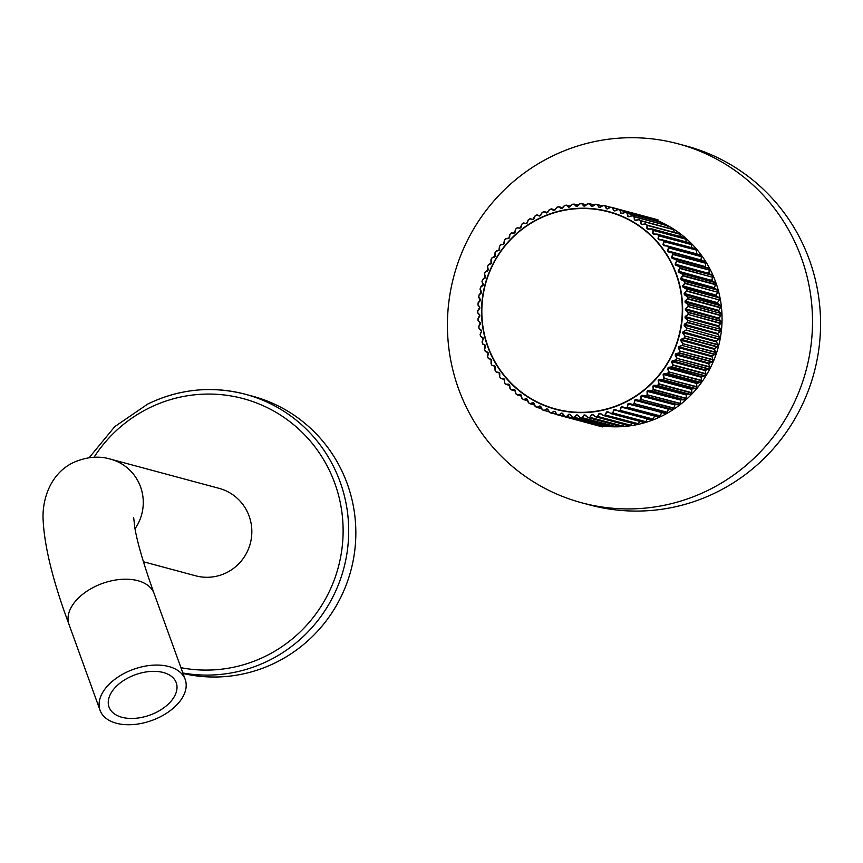 <?xml version="1.0" encoding="UTF-8"?>
<svg xmlns="http://www.w3.org/2000/svg" width="863" height="863" viewBox="0 0 863 863"><rect width="100%" height="100%" fill="white"/><g stroke="black" fill="none" stroke-linecap="round" stroke-linejoin="round"><path stroke-width="1.29" d="M183.032 673.485A142.956 140.238 -74.9 0 0 275.793 662.547A142.956 140.238 -74.9 0 0 355.297 520.27A142.956 140.238 -74.9 0 0 252.557 396.193L245.405 394.272A142.956 140.238 105.1 0 1 348.145 518.339A142.956 140.238 105.1 0 1 268.641 660.627A142.956 140.238 105.1 0 1 182.848 672.978M508.609 238.587L505.794 238.781A107.077 105.038 -74.9 0 0 504.564 240.173L504.38 243.344L503.528 244.38L500.734 244.822A107.077 105.038 -74.9 0 0 499.601 246.3L499.655 249.439L498.879 250.54L496.117 251.219A107.077 105.038 -74.9 0 0 495.092 252.783L495.394 255.88L494.693 257.034L491.975 257.951A107.077 105.038 -74.9 0 0 491.069 259.58L491.597 262.611L490.982 263.808L488.329 264.963A107.077 105.038 -74.9 0 0 487.541 266.656L488.296 269.601L487.768 270.853L485.2 272.233A107.077 105.038 -74.9 0 0 484.531 273.981L485.513 276.818L485.082 278.102L482.6 279.709A107.077 105.038 -74.9 0 0 482.072 281.5L483.258 284.218L482.913 285.534L480.551 287.347A107.077 105.038 -74.9 0 0 480.152 289.17L481.543 291.77L481.306 293.096L479.062 295.124A107.077 105.038 -74.9 0 0 478.803 296.969L480.378 299.418L480.238 300.756L478.145 302.978A107.077 105.038 -74.9 0 0 478.016 304.844L479.785 307.12L479.731 308.479L477.8 310.874A107.077 105.038 -74.9 0 0 477.8 312.74L479.742 314.855L479.785 316.203L478.026 318.771A107.077 105.038 -74.9 0 0 478.167 320.637L480.26 322.557L480.411 323.895L478.825 326.624A107.077 105.038 -74.9 0 0 479.094 328.469L481.338 330.195L481.586 331.521L480.195 334.391A107.077 105.038 -74.9 0 0 480.605 336.203L482.967 337.724L483.312 339.03L482.126 342.028A107.077 105.038 -74.9 0 0 482.665 343.808L485.146 345.114L485.578 346.376L484.607 349.493A107.077 105.038 -74.9 0 0 485.276 351.23L487.854 352.298L488.372 353.539L487.627 356.743A107.077 105.038 -74.9 0 0 488.415 358.425L491.069 359.267L491.683 360.464L491.166 363.755A107.077 105.038 -74.9 0 0 492.072 365.362L494.801 365.966L495.502 367.109L495.211 370.464A107.077 105.038 -74.9 0 0 496.236 371.996L498.997 372.363L499.785 373.452L499.731 376.851A107.077 105.038 -74.9 0 0 500.864 378.296L503.658 378.426L504.521 379.45L504.704 382.87A107.077 105.038 -74.9 0 0 505.934 384.24L508.749 384.111L509.677 385.071L510.109 388.501A107.077 105.038 -74.9 0 0 511.435 389.763L514.24 389.407L515.243 390.281L515.901 393.701A107.077 105.038 -74.9 0 0 517.325 394.866L520.109 394.262L521.166 395.06L522.072 398.458A107.077 105.038 -74.9 0 0 523.571 399.504L526.311 398.663L527.433 399.375L528.566 402.73A107.077 105.038 -74.9 0 0 530.152 403.657L532.827 402.579L533.992 403.215L535.362 406.495A107.077 105.038 -74.9 0 0 537.013 407.304L539.612 405.988L540.821 406.538L542.417 409.742A107.077 105.038 -74.9 0 0 544.121 410.432L546.624 408.889L547.876 409.342L549.699 412.438A107.077 105.038 -74.9 0 0 551.446 412.999L553.841 411.241L555.125 411.597L557.164 414.596A107.077 105.038 -74.9 0 0 558.944 415.017L561.22 413.053L562.514 413.312L564.758 416.171A107.077 105.038 -74.9 0 0 566.57 416.462L568.706 414.294L570.022 414.456L572.46 417.174A107.077 105.038 -74.9 0 0 574.283 417.325L576.268 414.984L577.595 415.038L580.216 417.595A107.077 105.038 -74.9 0 0 582.05 417.616L583.863 415.092L585.19 415.049L587.994 417.444A107.077 105.038 -74.9 0 0 589.817 417.314L591.457 414.628L592.784 414.488L595.74 416.7A107.077 105.038 -74.9 0 0 597.552 416.43L598.998 413.604L600.314 413.366L603.41 415.373A107.077 105.038 -74.9 0 0 605.211 414.974L606.452 412.007L607.735 411.673L610.972 413.474A107.077 105.038 -74.9 0 0 612.741 412.946L613.776 409.86L615.039 409.429L618.383 411.015A107.077 105.038 -74.9 0 0 620.109 410.357L620.929 407.174L622.147 406.656L625.599 408.016A107.077 105.038 -74.9 0 0 627.272 407.228L627.865 403.96L629.051 403.345L632.59 404.477A107.077 105.038 -74.9 0 0 634.197 403.571L634.553 400.238L635.697 399.537L639.3 400.432A107.077 105.038 -74.9 0 0 640.842 399.407L640.972 396.02L642.05 395.232L645.707 395.89A107.077 105.038 -74.9 0 0 647.174 394.747L647.056 391.338L648.081 390.475L651.77 390.885A107.077 105.038 -74.9 0 0 653.151 389.645L653.313 389.752A107.217 105.178 105.1 0 1 651.921 391.004L684.618 399.806A107.217 105.178 -74.9 0 0 685.999 398.555L686.527 394.607L689.99 394.499L691.608 392.999L658.9 384.208A107.217 105.178 105.1 0 1 657.617 385.556L690.314 394.359A107.217 105.178 -74.9 0 0 691.597 393.01L691.695 389.386L658.437 380.443L659.041 383.862L691.738 392.676L691.856 389.019L695.61 388.49L662.579 379.871L658.879 379.936L658.145 380.669L659.041 379.666L662.741 379.591A107.077 105.038 -74.9 0 0 663.927 378.156L663.086 374.758L663.906 373.679L667.584 373.366A107.077 105.038 -74.9 0 0 668.663 371.845L667.595 368.479L668.329 367.358L671.964 366.797A107.077 105.038 -74.9 0 0 672.935 365.2L671.63 361.899L672.288 360.712L675.869 359.925A107.077 105.038 -74.9 0 0 676.711 358.253L675.179 355.027L675.74 353.798L679.257 352.773A107.077 105.038 -74.9 0 0 679.979 351.058L678.221 347.918L678.696 346.656L682.115 345.394A107.077 105.038 -74.9 0 0 682.719 343.625L680.745 340.605L681.123 339.31L684.445 337.832A107.077 105.038 -74.9 0 0 684.909 336.031L682.73 333.129L683.021 331.802L686.214 330.119A107.077 105.038 -74.9 0 0 686.549 328.285L684.165 325.524L684.359 324.186L687.412 322.298A107.077 105.038 -74.9 0 0 687.617 320.443L685.049 317.843L685.146 316.494L688.048 314.423A107.077 105.038 -74.9 0 0 688.113 312.557L685.373 310.119L685.362 308.76L688.113 306.516A107.077 105.038 -74.9 0 0 688.038 304.65L685.125 302.395L685.028 301.047L687.595 298.63A107.077 105.038 -74.9 0 0 687.39 296.786L684.327 294.714L684.132 293.388L686.506 290.82A107.077 105.038 -74.9 0 0 686.171 288.986L682.978 287.131L682.676 285.815L684.855 283.118A107.077 105.038 -74.9 0 0 684.391 281.316L681.069 279.666L680.68 278.382L682.655 275.556A107.077 105.038 -74.9 0 0 682.05 273.798L678.631 272.374L678.145 271.122L679.904 268.188A107.077 105.038 -74.9 0 0 679.17 266.484L675.664 265.286L675.093 264.078L676.614 261.058A107.077 105.038 -74.9 0 0 675.772 259.418L672.18 258.447L671.522 257.282L672.827 254.197A107.077 105.038 -74.9 0 0 671.856 252.622L668.221 251.899L667.477 250.788L668.545 247.649A107.077 105.038 -74.9 0 0 667.466 246.149L663.787 245.664L662.967 244.607L663.787 241.435A107.077 105.038 -74.9 0 0 662.601 240.033L658.911 239.785L658.016 238.792L658.598 235.61A107.077 105.038 -74.9 0 0 657.315 234.294L653.615 234.294L652.644 233.377L653 230.184A107.077 105.038 -74.9 0 0 651.619 228.975L647.93 229.213L646.894 228.371L647.002 225.211A107.077 105.038 -74.9 0 0 645.546 224.1L641.889 224.585L640.799 223.819L640.67 220.691A107.077 105.038 -74.9 0 0 639.127 219.698L635.524 220.421L634.381 219.752L634.014 216.667A107.077 105.038 -74.9 0 0 632.406 215.793L628.868 216.753L627.681 216.171L627.088 213.161A107.077 105.038 -74.9 0 0 625.416 212.406L621.964 213.593L620.734 213.096L619.914 210.184A107.077 105.038 -74.9 0 0 618.188 209.558L614.844 210.971L613.582 210.561L612.536 207.756A107.077 105.038 -74.9 0 0 610.777 207.26L607.541 208.889L606.258 208.576L605.006 205.89A107.077 105.038 -74.9 0 0 603.205 205.534L600.109 207.357L598.803 207.152L597.347 204.596A107.077 105.038 -74.9 0 0 595.535 204.38L592.579 206.397L591.252 206.279L589.612 203.884A107.077 105.038 -74.9 0 0 587.779 203.797L584.995 205.998L583.668 205.987L581.845 203.754A107.077 105.038 -74.9 0 0 580.012 203.808L577.39 206.171L576.063 206.257L574.078 204.207A107.077 105.038 -74.9 0 0 572.255 204.391L569.817 206.915L568.501 207.109L566.365 205.243A107.077 105.038 -74.9 0 0 564.553 205.567L562.32 208.231L561.015 208.512L558.739 206.85A107.077 105.038 -74.9 0 0 556.959 207.314L554.931 210.097L553.647 210.486L551.252 209.029A107.077 105.038 -74.9 0 0 549.504 209.623L547.681 212.514L546.441 212.999L543.927 211.759A107.077 105.038 -74.9 0 0 542.234 212.481L540.637 215.47L539.429 216.041L536.818 215.027A107.077 105.038 -74.9 0 0 535.179 215.879L533.809 218.943L532.644 219.601L529.968 218.824A107.077 105.038 -74.9 0 0 528.393 219.795L527.261 222.913L526.139 223.657L523.409 223.129A107.077 105.038 -74.9 0 0 521.899 224.207L521.004 227.368L519.947 228.199L517.164 227.897A107.077 105.038 -74.9 0 0 515.74 229.094L515.082 232.276L514.089 233.183L511.284 233.129A107.077 105.038 -74.9 0 0 510.616 233.776A107.077 105.038 -74.9 0 0 509.957 234.423L509.537 237.616L508.609 238.587L505.794 238.781L509.364 237.875L509.914 234.337A107.217 105.178 105.1 0 1 510.572 233.7A107.217 105.178 105.1 0 1 511.241 233.053L514.402 232.967L515.082 232.276M663.906 373.679L697.045 382.913L696.635 383.474L700.152 382.449L667.444 373.657L663.766 373.97L663.086 374.758M704.575 375.89L671.846 367.099L668.21 367.649L667.595 368.479M704.855 375.685L701.112 377.185L704.844 375.685A107.217 105.178 -74.9 0 0 705.815 374.078L673.118 365.286A107.217 105.178 105.1 0 1 672.148 366.883L704.844 375.685L705.869 373.733L705.254 370.098L708.48 369.03L675.869 359.925L671.943 361.133L671.63 361.899M711.91 361.888L679.17 353.107L675.459 354.218L675.179 355.027M675.74 353.798L708.933 363.075L708.663 363.701L712.137 361.64A107.217 105.178 -74.9 0 0 712.87 359.914L680.173 351.122A107.217 105.178 105.1 0 1 679.44 352.848L712.137 361.64L712.86 359.547L711.781 356.031L714.78 354.531L682.115 345.394L678.469 347.066L678.221 347.918M717.142 346.958L684.402 338.188L680.961 339.72L680.745 340.605M714.186 349.278L717.336 346.678A107.217 105.178 -74.9 0 0 717.8 344.876L685.103 336.074A107.217 105.178 105.1 0 1 684.639 337.886L717.347 346.689L717.746 344.499L716.204 341.155L718.901 339.278L686.214 330.119L682.913 332.201L682.73 333.129M717.671 333.452L719.375 336.764L717.595 333.528L720.174 331.424L687.433 322.665L684.316 324.574L684.165 325.524M720.821 323.539L720.95 323.237A107.217 105.178 -74.9 0 0 721.015 321.37L688.318 312.579A107.217 105.178 105.1 0 1 688.253 314.445L685.157 316.861L685.049 317.843M720.422 328.943L718.426 325.804L720.788 323.582L688.048 314.423L720.95 323.237L720.885 321.036L718.696 318.738L720.875 315.675L688.113 306.516L721.004 315.319A107.217 105.178 -74.9 0 0 720.939 313.452L688.243 304.661A107.217 105.178 105.1 0 1 688.307 306.527L685.427 309.116L685.373 310.119M585.19 415.049L584.273 415.081L582.115 417.768A107.217 105.178 105.1 0 1 580.281 417.757L612.978 426.549A107.217 105.178 -74.9 0 0 614.812 426.57L582.05 417.616L615.146 426.43L616.344 425.232L615.157 426.43M592.784 414.488L591.878 414.564L589.893 417.476A107.217 105.178 105.1 0 1 588.059 417.595L620.756 426.387A107.217 105.178 -74.9 0 0 622.59 426.268L589.817 417.314L622.913 426.106L624.262 424.542L622.924 426.106M600.314 413.366L599.429 413.485L597.638 416.592A107.217 105.178 105.1 0 1 595.815 416.851L628.512 425.642A107.217 105.178 -74.9 0 0 630.335 425.383L597.552 416.43L630.637 425.2L632.655 422.503L630.648 425.2M607.735 411.673L606.883 411.834L605.297 415.125A107.217 105.178 105.1 0 1 603.496 415.524L636.204 424.316A107.217 105.178 -74.9 0 0 637.994 423.927L605.211 414.974L638.286 423.722L640.098 420.907M615.039 409.429L614.208 409.634L612.838 413.097A107.217 105.178 105.1 0 1 611.08 413.625L643.776 422.428A107.217 105.178 -74.9 0 0 645.535 421.888L612.741 412.946L645.815 421.673M622.147 406.656L621.36 406.883L620.217 410.508A107.217 105.178 105.1 0 1 618.491 411.166L651.198 419.957A107.217 105.178 -74.9 0 0 652.913 419.299L620.109 410.357L653.172 419.062L654.553 416.009L653.183 419.051M629.051 403.345L628.221 403.819L627.39 407.368A107.217 105.178 105.1 0 1 625.718 408.156L658.415 416.958A107.217 105.178 -74.9 0 0 660.087 416.171L627.272 407.228L660.324 415.912M625.47 408.199L658.102 416.98L660.217 416.074L661.619 412.579M634.995 399.828L634.327 403.711A107.217 105.178 105.1 0 1 632.719 404.618L665.416 413.409A107.217 105.178 -74.9 0 0 667.023 412.503L634.197 403.571L667.239 412.234L668.318 408.792L671.77 409.418L634.995 399.828M642.05 395.232L641.306 395.837L640.982 399.537A107.217 105.178 105.1 0 1 639.44 400.561L672.137 409.364A107.217 105.178 -74.9 0 0 673.679 408.328L640.842 399.407L673.874 408.048L675.114 404.391L673.884 408.037M648.081 390.475L647.379 391.133L647.315 394.876A107.217 105.178 105.1 0 1 645.858 396.02L678.555 404.812A107.217 105.178 -74.9 0 0 680.012 403.668L647.174 394.747L680.184 403.388M675.114 404.391L645.707 395.89L641.845 395.448L678.189 404.909L680.055 403.636L680.799 399.785L684.283 399.925M684.618 399.806L651.77 390.885L647.886 390.702L681.155 399.655L684.273 399.925L686.009 398.555L653.302 389.763L652.795 386.214L653.755 385.276L653.097 385.988L653.464 389.418L686.15 398.253M653.755 385.276L657.455 385.448L653.582 385.524L686.84 394.477L689.979 394.499L657.455 385.448A107.077 105.038 -74.9 0 0 658.739 384.1L658.145 380.669M628.814 403.517L632.352 404.65L628.814 403.517M600.044 413.442L603.151 415.459L599.85 413.355M592.514 414.542L595.47 416.764L592.288 414.434M584.92 415.081L587.746 417.498M577.595 415.038L576.667 415.017L574.693 417.358L607.379 426.171L608.35 425.319M577.325 415.038L579.958 417.616L577.045 414.887M570.022 414.456L569.095 414.359L566.969 416.516L599.666 425.319L600.324 424.823L599.31 425.416L566.613 416.613A107.217 105.178 105.1 0 1 564.801 416.322L597.498 425.125A107.217 105.178 -74.9 0 0 599.31 425.416L599.666 425.319M569.753 414.434L572.223 417.196M562.514 413.312L561.608 413.129L559.343 415.103L592.04 423.906L558.976 415.168A107.217 105.178 105.1 0 1 557.185 414.747L589.882 423.539A107.217 105.178 -74.9 0 0 591.673 423.96L592.04 423.906M562.255 413.258L564.51 416.149L561.932 413.053M555.125 411.597L554.229 411.349L551.835 413.107L556.851 414.456M591.673 423.97L557.185 414.747L554.866 411.532L553.841 411.241M547.876 409.342L547.002 409.019L544.499 410.561L549.116 411.802M547.627 409.245L549.461 412.385L551.468 413.15A107.217 105.178 105.1 0 1 549.72 412.59M540.821 406.538L539.979 406.149L537.379 407.465L541.662 408.62M540.583 406.419L542.212 409.688M533.992 403.215L533.183 402.751L530.508 403.841L534.521 404.92M533.766 403.064L535.157 406.43M527.433 399.375L526.657 398.857L523.927 399.709L527.714 400.723M526.829 398.846L528.555 402.859L526.311 398.663M521.166 395.06L520.432 394.477L517.66 395.092L521.263 396.063M520.961 394.876L521.888 398.361M515.243 390.281L514.553 389.645L511.759 390.011L515.2 390.939L511.403 389.882A107.217 105.178 105.1 0 1 510.076 388.62L509.936 388.382M515.049 390.076L515.707 393.55L517.304 394.995A107.217 105.178 105.1 0 1 515.88 393.83L514.661 389.645M509.677 385.071L509.041 384.369L506.236 384.499L509.558 385.394L505.901 384.348A107.217 105.178 105.1 0 1 504.661 382.978L504.553 382.741M509.504 384.844L509.925 388.328L511.403 389.882M504.521 379.45L503.938 378.695L501.144 378.577L504.37 379.45L501.058 378.566L499.677 376.948A107.217 105.178 105.1 0 0 500.81 378.393M504.37 379.213L504.531 382.687L505.891 384.348M499.785 373.452L499.256 372.654L496.441 372.287L495.082 370.313M499.645 373.194L499.677 376.948L498.997 372.363M495.502 367.109L495.038 366.268L492.018 365.448A107.217 105.178 105.1 0 1 491.112 363.841L491.047 363.593M495.384 366.84L495.071 370.249L494.801 365.966M491.683 360.464L491.295 359.58L488.35 358.501L491.295 359.58M488.372 353.539L488.037 352.622L485.211 351.295A107.217 105.178 105.1 0 1 484.542 349.558L484.521 349.321M485.578 346.376L485.319 345.448L482.6 343.873A107.217 105.178 105.1 0 1 482.061 342.082L482.05 341.845M483.291 338.717L480.756 336.559L483.291 338.717L482.05 342.082L482.816 344.143L485.319 345.448M481.586 331.209L479.202 328.803L481.586 331.209L480.13 334.197M480.411 323.895L480.357 322.913L478.231 320.971L480.357 322.913M479.785 316.203L479.817 315.211L477.843 313.075L479.817 315.211M479.731 308.479L479.828 307.476L478.059 305.2L479.828 307.476M480.238 300.756L478.825 297.325L480.411 299.774M481.306 293.096L480.119 289.483L481.543 292.115M482.913 285.534L483.237 284.563L482.007 281.791L483.237 284.563M485.082 278.102L484.456 274.261L485.47 277.163M487.768 270.853L487.444 266.937L488.231 269.936M490.982 263.808L490.95 259.839L491.5 262.924M494.693 257.034L494.963 253.021L495.276 256.182M498.879 250.54L499.45 246.527L499.526 249.741M503.528 244.38L504.402 240.378L504.229 243.625M515.578 229.202L515.707 229.019A107.217 105.178 105.1 0 1 517.131 227.821L520.27 228.005L521.004 227.368M520.799 227.595L521.878 224.11A107.217 105.178 105.1 0 1 523.377 223.032L526.484 223.495L527.261 222.913M528.21 219.882L528.372 219.709A107.217 105.178 105.1 0 1 529.947 218.738L533.01 219.461L533.809 218.943M533.582 219.126L535.168 215.772A107.217 105.178 105.1 0 1 536.808 214.93M532.644 219.601L535.168 215.772L537.153 214.887L539.796 215.912L540.637 215.47M543.927 211.651L547.509 212.503L544.24 211.629L542.234 212.374L539.817 215.923L542.234 212.374A107.217 105.178 105.1 0 1 543.927 211.651L546.818 212.891L547.681 212.514M539.429 216.041L540.4 215.631M547.433 212.654L549.515 209.504A107.217 105.178 105.1 0 1 551.252 208.922L554.035 210.399L554.931 210.097M554.672 210.216L556.98 207.196L554.1 210.432M556.754 207.336L556.991 207.196A107.217 105.178 105.1 0 1 558.76 206.732L562.568 207.692L559.138 206.796L561.403 208.458L562.32 208.231M562.05 208.317L564.585 205.448L561.5 208.512M564.348 205.577L564.596 205.448A107.217 105.178 105.1 0 1 566.398 205.124L570.357 206.138L566.764 205.211L568.9 207.077L569.817 206.915M569.181 207.152L572.298 204.272A107.217 105.178 105.1 0 1 574.122 204.089L572.007 204.412L568.501 207.109M578.221 205.2L574.488 204.197L576.462 206.257L577.39 206.171M577.12 206.214L580.065 203.679A107.217 105.178 105.1 0 1 581.899 203.625L584.057 206.009L584.995 205.998M583.668 205.987L587.854 203.679A107.217 105.178 105.1 0 1 589.677 203.754L587.541 203.776L584.229 206.117M594.229 205.06L590.022 203.927L591.651 206.333L592.579 206.397M592.309 206.386L595.61 204.251A107.217 105.178 105.1 0 1 597.423 204.477L595.599 204.251M602.266 205.879L597.746 204.671L599.192 207.217L600.109 207.357M599.839 207.325L603.302 205.416A107.217 105.178 105.1 0 1 605.092 205.772L610.465 207.217L603.302 205.416L599.397 207.39M610.292 207.303L605.395 205.987L606.646 208.673L607.541 208.889M606.258 208.576L607.282 208.824L610.875 207.142A107.217 105.178 105.1 0 1 610.885 207.152A107.217 105.178 105.1 0 1 612.644 207.638L645.341 216.43A107.217 105.178 -74.9 0 0 643.582 215.944A107.217 105.178 -74.9 0 0 643.571 215.944A107.217 105.178 -74.9 0 0 643.571 215.944L610.907 207.152A107.217 105.178 105.1 0 1 612.644 207.638L612.644 207.638M645.632 216.667L612.924 207.875L613.96 210.68L614.844 210.971M614.585 210.885L618.296 209.45A107.217 105.178 105.1 0 1 620.022 210.065L652.719 218.868A107.217 105.178 -74.9 0 0 650.993 218.242L618.296 209.45L650.929 218.22M652.989 219.116L620.292 210.324L621.112 213.237L621.964 213.593M621.36 213.495L625.535 212.298A107.217 105.178 105.1 0 1 627.207 213.053L659.904 221.845A107.217 105.178 -74.9 0 0 658.232 221.09L625.47 212.276L658.102 221.057M658.232 221.09L659.904 221.845L660.562 223.215L660.152 222.115L627.455 213.323L628.048 216.333L628.868 216.753M628.307 216.624L632.536 215.685A107.217 105.178 105.1 0 1 634.143 216.559L666.84 225.362A107.217 105.178 -74.9 0 0 665.233 224.488L665.028 224.434M667.067 225.642L634.37 216.861L634.736 219.936L635.524 220.421M635.297 220.27L639.267 219.601A107.217 105.178 105.1 0 1 640.81 220.594L673.507 229.385A107.217 105.178 -74.9 0 0 671.964 228.393L671.694 228.317M673.701 229.687L641.015 220.906L641.133 224.035L641.889 224.585M641.425 224.391L645.686 224.002A107.217 105.178 105.1 0 1 647.153 225.114L679.85 233.905A107.217 105.178 -74.9 0 0 678.383 232.794L678.059 232.708M678.394 232.805L680.033 234.24L647.336 225.437L647.218 228.609L647.93 229.213M647.509 228.997L651.77 228.878A107.217 105.178 105.1 0 1 653.151 230.097L685.848 238.9A107.217 105.178 -74.9 0 0 684.467 237.681L651.587 228.781L684.283 237.584M686.214 242.568L686.009 239.224L653.302 230.443L652.957 233.625L653.615 234.294M653.248 234.046L657.477 234.207A107.217 105.178 105.1 0 1 658.76 235.523L691.457 244.326A107.217 105.178 -74.9 0 0 690.173 242.999L657.477 234.207L689.828 242.87M690.173 243.01L691.587 244.671L691.576 247.994L691.597 244.661L658.89 235.879L658.296 239.062L658.911 239.785M658.598 239.526L662.773 239.957A107.217 105.178 105.1 0 1 663.96 241.37L696.657 250.162A107.217 105.178 -74.9 0 0 695.47 248.749L662.773 239.957L695.136 248.587M696.775 250.507L696.506 253.83L696.657 250.162L664.068 241.726L663.237 244.887L663.787 245.664M663.539 245.394L667.638 246.084A107.217 105.178 105.1 0 1 668.717 247.584L701.414 256.376A107.217 105.178 -74.9 0 0 700.335 254.876L667.444 245.933M701.5 256.71L668.793 247.951L667.725 251.079L668.221 251.899M668.091 251.629L672.04 252.568A107.217 105.178 105.1 0 1 673.011 254.143L705.707 262.935A107.217 105.178 -74.9 0 0 704.737 261.36L671.77 252.363M705.761 263.28L673.054 254.52L671.748 257.595L672.18 258.447M705.707 262.945L705.341 267.12L705.751 263.312L704.747 261.37M709.505 269.828L709.505 269.817A107.217 105.178 -74.9 0 0 708.652 268.166L675.956 259.364A107.217 105.178 105.1 0 1 676.808 261.014L709.505 269.806L708.847 273.949L675.578 264.995L711.792 274.995L708.555 273.344L709.537 270.173L676.829 261.392L675.298 264.391L675.664 265.286M712.795 277.314L711.835 281.025L678.566 272.072L714.693 282.298L711.597 280.399L712.784 276.947A107.217 105.178 -74.9 0 0 712.061 275.243L679.364 266.451A107.217 105.178 105.1 0 1 680.087 268.156L712.795 277.314L680.087 268.533L678.329 271.446L678.631 272.374M715.546 284.337L715.546 284.326A107.217 105.178 -74.9 0 0 714.942 282.568L682.245 273.765A107.217 105.178 105.1 0 1 682.849 275.524L715.546 284.326L714.305 288.307L681.036 279.364L684.348 281.004L717.056 289.806L714.1 287.67L715.524 284.682L682.816 275.901L680.842 278.717L681.069 279.666M716.107 295.07L717.757 291.888A107.217 105.178 -74.9 0 0 717.282 290.087L684.586 281.295A107.217 105.178 105.1 0 1 685.049 283.096L717.714 292.244L684.995 283.463L682.816 286.16L682.978 287.131M719.343 299.957L717.509 302.686L719.408 299.612A107.217 105.178 -74.9 0 0 719.062 297.778L686.365 288.976A107.217 105.178 105.1 0 1 686.711 290.809L719.343 299.957L686.624 291.176L684.24 293.733L684.327 294.714M720.799 313.14L718.426 311.025L720.4 307.778L687.682 298.997L685.114 301.403L685.125 302.395M508.879 238.361L509.796 234.542M511.554 232.913L514.089 233.183M506.031 238.555L504.51 240.097A107.217 105.178 105.1 0 1 505.75 238.706M504.38 243.344L503.776 244.143L500.982 244.574L503.809 244.143M514.898 232.525L515.707 229.008L514.38 232.967M499.461 246.451L499.548 246.246A107.217 105.178 105.1 0 1 500.68 244.758L500.928 244.585M517.131 227.81L515.707 229.008M517.487 227.703L519.947 228.199M499.655 249.439L499.105 250.292L496.333 250.96L499.138 250.281M496.052 251.165L495.028 252.719A107.217 105.178 105.1 0 1 496.052 251.176L496.279 250.982M523.377 223.032L521.694 224.369L520.26 228.005M523.744 222.945L526.139 223.657M495.394 255.88L492.169 257.681L494.931 256.764M527.045 223.118L528.372 219.698L526.484 223.495M490.95 259.763L492.115 257.713M529.958 218.727L528.372 219.698M491.004 259.526L491.004 259.526A107.217 105.178 105.1 0 1 491.91 257.908M491.597 262.611L488.501 264.693L491.198 263.528M487.433 266.85L487.476 266.624A107.217 105.178 105.1 0 1 488.264 264.93L488.436 264.725M488.296 269.601L485.34 271.953L487.962 270.551M484.445 274.186L484.467 273.949A107.217 105.178 105.1 0 1 485.125 272.201L485.286 271.996M485.513 276.818L482.719 279.418L485.254 277.8M481.996 281.716L481.996 281.478A107.217 105.178 105.1 0 1 482.536 279.688L482.665 279.472M554.197 210.443L553.647 210.486M482.525 279.677L481.996 281.478M483.258 284.218L480.648 287.066L483.064 285.221M480.098 289.407L480.076 289.159A107.217 105.178 105.1 0 1 480.486 287.336L480.594 287.12M558.76 206.732L556.98 207.196M561.63 208.522L561.015 208.512M481.543 291.77L479.138 294.833L481.425 292.784M478.76 297.217L479.084 294.898M566.398 205.114L564.585 205.448M480.378 299.418L478.188 302.697L480.335 300.443M477.994 305.103L477.94 304.844A107.217 105.178 105.1 0 1 478.07 302.989L478.145 302.762M576.808 206.354L576.063 206.257M479.785 307.12L477.822 310.594L479.806 308.156M477.714 310.885L477.714 312.751A107.217 105.178 105.1 0 1 477.724 310.896L477.789 310.669M479.742 314.855L478.026 318.501L479.839 315.88M478.199 320.928L478.091 320.658A107.217 105.178 105.1 0 1 477.951 318.803L477.994 318.566M592.126 206.451L591.252 206.279M480.26 322.557L478.803 326.354L480.432 323.582M478.749 326.656L479.019 328.501A107.217 105.178 105.1 0 1 478.749 326.667L478.782 326.43M599.731 207.357L598.803 207.152M481.586 331.521L480.13 334.445A107.217 105.178 105.1 0 0 480.529 336.246L480.702 336.527M483.312 339.03L482.05 342.082M614.629 210.863L613.582 210.561M485.146 345.114L484.521 349.245L485.535 346.074M484.531 349.558L485.459 351.554L488.037 352.622L487.53 356.516L488.307 353.247M621.845 213.441L620.734 213.096M488.35 358.49A107.217 105.178 105.1 0 1 487.563 356.829L487.519 356.581M628.879 216.559L627.681 216.171M487.552 356.818L488.631 358.749M491.069 359.267L491.047 363.528L491.597 360.173M491.101 363.83L492.007 365.448M635.686 220.194L634.381 219.752M495.146 370.551L495.157 370.561A107.217 105.178 105.1 0 0 496.171 372.082M642.255 224.337L640.799 223.819M648.566 228.965L646.894 228.371M503.992 378.706L504.65 382.978M654.639 234.078L652.644 233.377M509.127 384.38L510.065 388.609M660.562 239.666L658.016 238.792M514.24 389.407L514.79 389.709M666.646 245.804L662.967 244.607M517.304 394.995L521.274 396.106M520.109 394.262L520.734 394.564M520.583 394.477L521.867 398.318L523.561 399.634A107.217 105.178 105.1 0 1 522.05 398.587M700.993 260L667.477 250.788M523.561 399.634L527.735 400.788M705.028 266.527L671.522 257.282M528.555 402.859L530.141 403.798A107.217 105.178 105.1 0 1 528.566 402.859L528.372 402.643M532.827 402.579L533.604 402.87M675.664 259.137L708.663 268.166L675.664 259.137M533.388 402.741L535.136 406.397L537.013 407.455A107.217 105.178 105.1 0 1 535.362 406.635M708.577 273.323L675.093 264.078M537.013 407.455L541.727 408.728M539.612 405.988L540.465 406.279M540.216 406.117L542.191 409.655L544.132 410.572A107.217 105.178 105.1 0 1 542.428 409.882M711.608 280.378L678.145 271.122M546.624 408.889L547.563 409.17M547.271 408.976L549.461 412.385M714.122 287.649L680.68 278.382M717.714 292.244L716.085 295.103L682.676 285.815M561.22 413.053L562.288 413.323M686.161 288.674L718.868 297.476L716.225 295.761L682.967 286.818L686.161 288.674M597.412 425.103L564.521 416.171M717.531 302.665L684.132 293.388M568.706 414.294L569.86 414.564M687.401 296.462L687.584 296.786A107.217 105.178 105.1 0 1 687.789 298.641L720.497 307.433A107.217 105.178 -74.9 0 0 720.281 305.578L687.584 296.786L720.098 305.254L717.606 303.345L684.337 294.402L687.401 296.462M569.451 414.251L572.514 417.336L605.211 426.128A107.217 105.178 -74.9 0 0 607.034 426.279L574.337 417.487A107.217 105.178 105.1 0 1 572.514 417.336L605.136 426.117L607.045 426.279L608.361 425.33M718.404 310.313L685.028 301.047M576.268 414.984L577.53 415.243M688.081 304.326L720.95 313.463L718.448 311.025L685.168 302.072L688.081 304.326M612.762 426.495L579.968 417.638M720.907 315.642L718.717 318.059L685.362 308.76M583.863 415.092L585.254 415.362M688.178 312.223L720.875 321.025L718.696 318.738L685.427 309.795L688.178 312.223M584.672 414.952L587.919 417.584L620.616 426.376L622.601 426.268M720.95 323.237L718.469 325.783L685.146 316.494M591.457 414.628L593.021 414.93M687.703 320.119L687.811 320.475A107.217 105.178 105.1 0 1 687.617 322.331L720.314 331.133A107.217 105.178 -74.9 0 0 720.508 329.267L687.811 320.475L720.519 329.278L718.415 326.473L685.136 317.519L687.703 320.119M628.167 425.556L595.492 416.764M720.519 329.278L720.174 331.424L717.638 333.485L684.359 324.186M598.998 413.604L600.81 413.938M717.541 334.154L684.273 325.2L686.743 328.328A107.217 105.178 105.1 0 1 686.409 330.162L719.106 338.954A107.217 105.178 -74.9 0 0 719.44 337.12L686.657 327.962L719.44 337.12M635.837 424.24L603.161 415.47M719.375 336.764L718.965 339.213L716.29 341.09L683.021 331.802M606.452 412.007L608.652 412.428M716.15 341.791L682.86 332.805L684.909 336.031L717.768 344.542M643.41 422.374L610.724 413.593M717.347 346.689L714.359 348.598L681.123 339.31M613.776 409.86L616.646 410.443M682.881 343.312L682.913 343.69A107.217 105.178 105.1 0 1 682.309 345.459L715.006 354.262A107.217 105.178 -74.9 0 0 715.61 352.482L682.913 343.69L715.578 352.115L714.165 349.245L680.896 340.292L682.881 343.312M715.6 352.158L714.888 354.445L711.921 355.934L678.696 346.656M620.929 407.174L625.244 408.123M711.684 356.613L678.404 347.616L679.979 351.058L712.881 359.591M658.415 416.958L625.362 408.167M627.865 403.96L662.061 412.46M676.926 357.962L676.894 358.339A107.217 105.178 105.1 0 1 676.053 360L708.75 368.792A107.217 105.178 -74.9 0 0 709.591 367.131L676.894 358.339L709.623 366.753L708.642 363.69L675.384 354.736L676.926 357.962M632.352 404.65L665.071 413.453L632.396 404.671M705.481 369.968L672.288 360.712M634.553 400.238L668.178 409.04M673.162 364.92L705.858 373.711L705.114 370.561L671.856 361.619L673.162 364.92M635.697 399.537L668.739 408.674L667.25 412.223M701.49 376.602L668.329 367.358M640.972 396.02L674.564 404.79M668.911 371.575L668.836 371.942A107.217 105.178 105.1 0 1 667.757 373.463L700.454 382.255A107.217 105.178 -74.9 0 0 701.533 380.734L668.836 371.942L701.608 380.367L701.101 377.163L667.843 368.221L668.911 371.575M647.056 391.338L680.637 400.087L681.155 399.655M664.197 377.897L664.089 378.264A107.217 105.178 105.1 0 1 662.903 379.698L695.61 388.49A107.217 105.178 -74.9 0 0 696.786 387.056L664.089 378.264L696.894 386.7L696.624 383.452L663.356 374.499L664.197 377.897M695.287 388.663L692.148 388.879L659.041 379.666M652.795 386.214L686.365 394.963L686.851 394.477M700.993 260.022L701.425 256.397M700.346 254.887L701.5 256.732L701.328 260.572M720.12 305.275L717.617 303.355M720.292 305.588L720.378 307.789L718.448 311.025M720.95 313.463L721.004 315.319M717.811 344.876L716.29 341.09M711.921 355.934L712.87 359.914M709.634 366.797L708.663 363.701M701.619 380.421L701.112 377.185M696.894 386.743L696.635 383.474M586.905 422.741A107.217 105.178 -74.9 0 0 588.89 423.291A107.217 105.178 -74.9 0 0 721.986 314.715A107.217 105.178 -74.9 0 0 644.596 216.214A107.217 105.178 -74.9 0 0 644.089 216.084M581.694 502.784L589.742 504.941A185.847 182.309 -74.9 0 0 716.506 492.277A185.847 182.309 -74.9 0 0 819.85 307.304A185.847 182.309 -74.9 0 0 686.29 146.009L678.242 143.851A185.847 182.309 -74.9 0 0 551.479 156.516A185.847 182.309 -74.9 0 0 448.134 341.489A185.847 182.309 -74.9 0 0 581.694 502.784A185.847 182.309 -74.9 0 0 708.458 490.108A185.847 182.309 -74.9 0 0 811.803 305.146A185.847 182.309 -74.9 0 0 678.242 143.851M143.441 561.759L195.621 575.794A45.275 44.412 -74.9 0 0 241.467 560.767A45.275 44.412 -74.9 0 0 247.519 512.244A45.275 44.412 -74.9 0 0 219.137 488.361L110.572 459.159C98.932 455.664 86.527 456.797 73.366 462.536C48.673 474.445 41.953 502.32 43.15 520.4C44.542 547.153 53.161 581.835 69.008 624.434L100.065 710.303A45.275 27.185 160.1 0 0 159.547 717.196A45.275 27.185 160.1 0 0 185.211 679.505A45.275 27.185 160.1 0 0 125.728 672.611A45.275 27.185 160.1 0 0 100.065 710.303M155.987 712.504A35.739 21.456 160.1 0 0 176.246 682.752A35.739 21.456 160.1 0 0 129.288 677.304A35.739 21.456 160.1 0 0 109.029 707.056A35.739 21.456 160.1 0 0 155.987 712.504M180.939 667.703A138.188 135.567 -74.9 0 0 265.739 656.107A138.188 135.567 -74.9 0 0 329.925 471.532A138.188 135.567 -74.9 0 0 149.008 408.048A138.188 135.567 -74.9 0 0 94.013 457.282M147.897 404.013A142.956 140.238 105.1 0 1 245.405 394.272C211.823 385.642 179.288 388.889 147.8 404.013L114.747 426.656L89.159 457.714M513.107 237.142A102.05 100.108 -74.9 0 0 509.321 381.252A102.05 100.108 -74.9 0 0 651.026 383.711A102.05 100.108 -74.9 0 0 654.812 239.601A102.05 100.108 -74.9 0 0 513.107 237.142M651.263 383.949A102.363 100.421 105.1 0 1 509.116 381.478A102.363 100.421 105.1 0 1 512.913 236.915A102.363 100.421 105.1 0 1 655.06 239.385A102.363 100.421 105.1 0 1 651.263 383.949M700.465 382.255L701.543 380.734M708.76 368.792L709.602 367.131M636.204 424.316L638.221 423.798L640.098 420.885M645.729 421.78L647.412 418.717L645.729 421.78M643.582 215.944L645.341 216.43A107.217 105.178 -74.9 0 0 643.582 215.944L610.885 207.152A107.217 105.178 105.1 0 0 610.875 207.142L606.862 208.868M589.871 203.808L594.305 205.006M478.728 296.958A107.217 105.178 105.1 0 1 478.997 295.114M541.716 408.717L537.174 407.498M554.931 209.828L551.533 208.9L554.941 209.817M586.204 204.833L582.04 203.646L586.268 204.779M606.646 208.673L607.239 208.835M666.851 225.362L667.509 227.174L666.851 225.362L665.233 224.488M673.507 229.385L674.122 231.618L673.507 229.385L671.964 228.393M680.033 234.218L680.486 237.541L679.861 233.905M668.739 408.674L671.77 409.418L673.69 408.328M665.427 413.409L667.034 412.503M651.198 419.957L652.924 419.299M643.776 422.428L645.556 421.888M628.523 425.642L630.346 425.383M612.978 426.549L614.812 426.57M597.498 425.125L599.31 425.416M549.31 209.666L546.862 212.913M579.796 203.787L576.603 206.343M617.984 209.45L614.197 210.906M625.211 212.276L621.748 213.474M632.212 215.642L628.663 216.613M638.933 219.536L635.006 220.259M645.362 223.916L641.694 224.412M651.446 228.771L647.746 229.019M685.999 239.234L684.467 237.681M657.153 234.067L653.442 234.078M695.47 248.749L696.657 250.162M662.46 239.795L658.749 239.558M667.326 245.901L663.647 245.416M711.792 274.995L708.847 273.949M714.693 282.298L711.835 281.025M717.282 290.108L714.305 288.307M718.868 297.476L716.236 295.772M715.61 352.482L714.381 348.587M500.68 244.747L499.548 246.235M488.253 264.919L487.466 266.613M485.125 272.201L484.456 273.949M480.475 287.336L480.076 289.159M478.07 302.978L477.929 304.844M651.004 218.242L652.73 218.868M709.537 270.173L708.663 268.166M712.795 276.969L712.072 275.254M715.524 284.682L714.952 282.568M717.757 291.91L717.056 289.806M719.408 299.623L719.073 297.778M695.61 388.49L696.797 387.056M134.995 528.792A45.275 44.412 -74.9 0 0 138.954 483.043A45.275 44.412 -74.9 0 0 110.572 459.159M133.657 517.498L134.811 527.757C137.336 542.654 143.787 564.618 154.153 593.647A45.275 27.185 160.1 0 0 94.671 586.743A45.275 27.185 160.1 0 0 69.008 624.434M509.914 234.337L511.241 233.042M530.141 403.798L534.564 405.006M574.122 204.078L578.264 205.167M589.688 203.754L594.316 204.995M549.515 209.504L551.263 208.911M483.204 284.52L483.01 285.254M569.019 207.142L569.58 206.937M580.065 203.679L581.899 203.625M477.94 318.792L478.08 320.658M595.287 204.337L591.835 206.462M480.324 322.891L480.389 323.636M480.119 334.434L480.518 336.257M671.738 252.352L668.038 251.618M554.877 411.554L556.915 414.553M686.225 242.557L685.848 238.9M718.717 318.059L718.706 318.749M718.469 325.783L718.415 326.473M660.098 416.16L661.49 412.784M708.944 363.075L712.148 361.64M708.48 369.03L705.125 370.583M680.022 403.668L680.648 400.108M686.009 398.555L686.365 394.963M700.152 382.449L697.045 382.913M602.298 426.905L588.89 423.291M658.005 219.828L644.596 216.214M154.153 593.647L185.211 679.505"/></g></svg>
